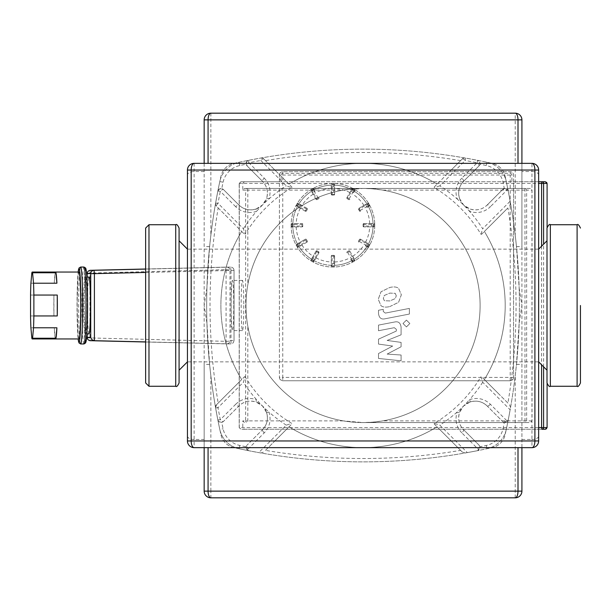<?xml version="1.0" encoding="UTF-8"?>
<svg xmlns="http://www.w3.org/2000/svg" width="611" height="611" viewBox="0 0 611 611"><rect width="100%" height="100%" fill="white"/><g stroke="black" fill="none" stroke-linecap="round" stroke-linejoin="round"><path stroke-width="0.46" stroke-dasharray="3.06 2.29" d="M204.166 163.351L204.166 447.649L194.13 447.649A6.69 6.69 0 0 1 187.44 440.966L187.44 170.034A6.69 6.69 0 0 1 194.13 163.351L521.916 163.351L521.916 246.607L516.471 246.607L515.226 235.304A591.372 591.372 0 0 0 505.083 176.121A591.372 591.372 0 0 1 505.083 434.879A16.726 16.726 0 0 1 492.42 447.542A591.372 591.372 0 0 1 233.662 447.542A16.726 16.726 0 0 1 220.999 434.879A591.372 591.372 0 0 1 220.999 176.121A16.726 16.726 0 0 1 233.662 163.458A591.372 591.372 0 0 1 492.42 163.458A16.726 16.726 0 0 1 505.083 176.121A16.726 16.726 0 0 0 492.42 163.458A591.372 591.372 0 0 0 233.662 163.458A16.726 16.726 0 0 0 220.999 176.121A591.372 591.372 0 0 0 210.856 235.304L209.611 246.607L206.93 287.972A591.372 591.372 0 0 0 206.93 323.028L209.611 364.393L210.856 375.696A591.372 591.372 0 0 0 220.999 434.879A16.726 16.726 0 0 0 233.662 447.542A591.372 591.372 0 0 0 492.42 447.542A16.726 16.726 0 0 0 505.083 434.879A591.372 591.372 0 0 0 515.226 375.696L516.471 364.393L519.151 323.028A591.372 591.372 0 0 0 519.151 287.972L516.471 246.607M208.076 447.649L531.952 447.649L531.952 439.462A6.69 3.414 180 0 0 538.642 436.048L538.642 440.966A6.69 6.69 0 0 1 531.952 447.649M516.471 364.393L521.916 364.393L521.916 447.649M538.642 170.034L538.642 436.048M210.856 375.696L210.856 491.137L521.916 491.137L521.916 119.863L204.166 119.863A6.69 6.69 0 0 1 210.856 113.18L515.226 113.18L515.226 235.304M521.916 163.351L531.952 163.351L531.952 171.538L521.916 171.538M209.611 246.607L204.166 246.607L204.166 119.863M519.151 323.028L521.916 305.5L519.151 287.972M521.916 491.137A6.69 6.69 0 0 1 515.226 497.82L210.856 497.82A6.69 6.69 0 0 1 204.166 491.137L204.166 364.393L209.611 364.393M487.211 204.983L502.624 189.563L487.211 204.983A16.726 16.726 0 0 1 463.558 204.983A16.726 16.726 0 0 1 463.558 181.33L478.978 165.917L463.558 181.33C458.968 186.187 457.639 191.946 459.571 198.613A3.345 0.535 -19 0 0 457.104 198.919A142.149 142.149 0 0 1 469.622 211.437A3.345 0.535 109 0 0 469.928 208.97C476.595 210.902 482.354 209.573 487.211 204.983A3.345 1.039 -135 0 1 490.396 206.709C484.576 212.223 477.649 213.797 469.622 211.437A142.149 142.149 0 0 1 482.69 228.743L510.139 201.218L510.513 203.318L509.582 206.258L510.513 203.318A591.372 591.372 0 0 1 510.513 407.682L509.582 404.742L510.513 407.682L510.139 409.782L482.69 382.257L480.926 376.804A137.773 137.773 0 0 1 434.345 423.385L439.798 425.149L467.323 452.598L465.223 452.972A591.372 591.372 0 0 1 260.859 452.972L263.799 452.041L260.859 452.972L258.759 452.598L286.284 425.149L291.737 423.385A137.773 137.773 0 0 1 245.156 376.804L243.392 382.257L218.005 407.705L220.273 419.726A3.345 1.039 -135 0 0 223.458 421.437A3.345 3.345 -135 0 1 217.806 419.719L219.013 421.689L221.747 422.354A588.026 588.026 0 0 0 223.084 428.762A21.744 21.744 0 0 0 239.779 445.457A588.026 588.026 0 0 0 246.187 446.794L246.615 449.192L248.822 450.735A591.372 591.372 0 0 1 239.084 448.726A25.089 25.089 0 0 1 219.807 429.457A591.372 591.372 0 0 1 217.806 419.719L215.568 407.682A591.372 591.372 0 0 1 215.568 203.318L216.5 206.258A3.345 3.345 0 0 1 215.568 203.318L217.806 191.281A591.372 591.372 0 0 1 219.807 181.543A25.089 25.089 0 0 1 239.084 162.274A591.372 591.372 0 0 1 248.822 160.265L260.859 158.028A591.372 591.372 0 0 1 465.223 158.028L477.26 160.265A591.372 591.372 0 0 1 486.998 162.274A25.089 25.089 0 0 1 506.267 181.543A591.372 591.372 0 0 1 508.276 191.281L507.069 189.311L504.335 188.646A588.026 588.026 0 0 0 502.998 182.238A21.744 21.744 0 0 0 486.303 165.543A588.026 588.026 0 0 0 479.887 164.206L479.467 161.808L477.26 160.265A3.345 0.504 101.1 0 1 477.267 162.732A3.345 1.039 -135 0 1 478.978 165.917A3.345 3.345 0 0 0 479.887 164.206M463.558 181.33A3.345 1.039 45 0 0 461.832 178.137L477.267 162.732L465.246 160.464A3.345 0.466 -80 0 0 465.223 158.028L462.283 158.959L434.2 187.042L434.345 187.615A137.773 137.773 0 0 1 480.926 234.196L481.499 234.341L507.909 207.931A588.026 588.026 0 0 1 507.909 403.069L481.499 376.659L480.926 376.804M507.909 403.069L484.386 379.546A142.149 142.149 0 0 0 484.386 231.454L507.909 207.931M434.352 423.385L434.2 423.958L462.283 452.041L465.223 452.972L462.283 452.041L460.61 450.368A588.026 588.026 0 0 1 265.472 450.368L291.882 423.958L291.737 423.385M265.472 450.368L288.995 426.845A142.149 142.149 0 0 0 437.086 426.845L460.61 450.368M215.568 407.682A3.345 0.466 -10 0 0 218.005 407.705A3.345 1.031 -135 0 1 216.5 404.742L215.568 407.682A3.345 3.345 0 0 1 216.5 404.742L218.173 403.069A588.026 588.026 0 0 1 218.173 207.931L216.5 206.258A3.345 1.031 -45 0 1 218.005 203.295L243.392 228.743L245.156 234.196A137.773 137.773 0 0 1 291.737 187.615L286.284 185.851L260.836 160.464A3.345 0.466 80 0 1 260.859 158.028A3.345 3.345 0 0 1 263.799 158.959L260.859 158.028M218.173 207.931L241.696 231.454A142.149 142.149 0 0 0 241.696 379.546L218.173 403.069M219.807 429.457A591.372 591.372 0 0 1 219.807 181.543A25.089 25.089 0 0 1 239.084 162.274A591.372 591.372 0 0 1 486.998 162.274A25.089 25.089 0 0 1 506.267 181.543A591.372 591.372 0 0 1 506.267 429.457A25.089 25.089 0 0 1 486.998 448.726A591.372 591.372 0 0 1 477.26 450.735L479.23 449.528L479.887 446.794A588.026 588.026 0 0 0 486.303 445.457A21.744 21.744 0 0 0 502.998 428.762A588.026 588.026 0 0 0 504.335 422.354L506.733 421.926L508.276 419.719A591.372 591.372 0 0 1 506.267 429.457A25.089 25.089 0 0 1 486.998 448.726A591.372 591.372 0 0 1 239.084 448.726A25.089 25.089 0 0 1 219.807 429.457L223.084 428.762M467.323 452.598L477.26 450.735L478.894 449.895L461.832 432.863A3.345 1.039 135 0 0 463.558 429.67L478.978 445.083L478.894 449.895M286.284 425.149A142.149 142.149 0 0 1 268.977 412.081C271.337 420.108 269.757 427.036 264.25 432.863L247.188 449.895L248.822 450.735L258.759 452.598M510.139 201.218L508.276 191.281L507.435 189.647L490.396 206.709M482.69 382.257A142.149 142.149 0 0 1 469.622 399.563C477.649 397.203 484.576 398.777 490.396 404.291L507.435 421.353L508.276 419.719L510.139 409.782M246.187 164.206A3.345 3.345 0 0 0 247.104 165.917A3.345 3.345 -45 0 1 248.822 160.265L246.852 161.472L246.187 164.206A588.026 588.026 0 0 0 239.779 165.543A21.744 21.744 0 0 0 223.084 182.238A588.026 588.026 0 0 0 221.747 188.646L219.341 189.074L217.806 191.281A3.345 3.345 -168.9 0 1 223.458 189.563A3.345 3.345 0 0 0 221.747 188.646M248.822 160.265A3.345 0.504 -101.1 0 0 248.814 162.732A3.345 1.039 -45 0 0 247.104 165.917L262.524 181.33A16.726 16.726 0 0 1 262.524 204.983A16.726 16.726 0 0 1 238.87 204.983L223.458 189.563A3.345 1.039 -45 0 0 220.273 191.274L218.005 203.295A3.345 0.466 -170 0 0 215.568 203.318M460.61 160.632A588.026 588.026 0 0 0 265.472 160.632L263.799 158.959A3.345 1.031 -45 0 0 260.836 160.464L248.814 162.732L264.25 178.137A3.345 1.039 -45 0 0 262.524 181.33L247.104 165.917M291.73 187.615L291.882 187.042L288.995 184.155A142.149 142.149 0 0 1 437.086 184.155A142.149 142.149 0 0 0 288.995 184.155L265.472 160.632M451.277 169.965L462.283 158.959A3.345 1.031 -135 0 1 465.246 160.464L439.798 185.851A142.149 142.149 0 0 1 457.104 198.919C454.744 190.892 456.325 183.964 461.832 178.137M478.978 165.917A3.345 3.345 0 0 0 477.26 160.265A3.345 3.345 0 0 1 478.978 165.917M459.571 198.613L463.558 204.983L469.928 208.97M504.335 188.646A3.345 3.345 0 0 0 502.624 189.563L507.435 189.647M439.798 185.851L434.345 187.615M465.223 158.028A3.345 3.345 0 0 0 462.283 158.959A3.345 3.345 0 0 1 465.223 158.028M480.926 234.196L482.69 228.743M481.499 234.341L484.386 231.454A142.149 142.149 0 0 1 484.386 379.546L500.073 395.225M490.396 404.291A3.345 1.039 -45 0 1 487.211 406.017C482.354 401.427 476.595 400.098 469.928 402.03A3.345 0.535 71 0 0 469.622 399.563A142.149 142.149 0 0 1 439.798 425.149M479.887 446.794A3.345 3.345 0 0 0 478.978 445.083L463.558 429.67A16.726 16.726 0 0 1 463.558 406.017A16.726 16.726 0 0 1 487.211 406.017L502.624 421.437L487.211 406.017M461.832 432.863C456.318 427.036 454.744 420.108 457.104 412.081A3.345 0.535 -161 0 0 459.571 412.387C457.639 419.054 458.968 424.813 463.558 429.67M469.928 402.03L463.543 406.032L459.571 412.387M507.435 421.353L502.624 421.437A3.345 3.345 0 0 0 504.335 422.354M434.2 423.958L437.086 426.845A142.149 142.149 0 0 1 288.995 426.845L273.316 442.532M264.25 432.863A3.345 1.039 45 0 1 262.524 429.67C267.114 424.813 268.443 419.054 266.511 412.387A3.345 0.535 161 0 0 268.977 412.081A142.149 142.149 0 0 1 243.392 382.257M245.156 376.811L244.583 376.659L241.696 379.546A142.149 142.149 0 0 1 241.696 231.454L244.583 234.341L245.156 234.196M216.5 404.742L244.583 376.659M217.806 419.719A3.345 0.504 168.9 0 0 220.273 419.726L235.678 404.291A3.345 1.039 -135 0 0 238.87 406.017L223.458 421.437L238.87 406.017A16.726 16.726 0 0 1 262.524 406.017A16.726 16.726 0 0 1 262.524 429.67L247.104 445.083L262.524 429.67M221.747 422.354A3.345 3.345 0 0 0 223.458 421.437M235.678 404.291C241.505 398.777 248.433 397.203 256.46 399.563A3.345 0.535 -71 0 0 256.154 402.03C249.487 400.098 243.728 401.427 238.87 406.017M266.511 412.387L262.524 406.017L256.154 402.03M247.188 449.895L247.104 445.083A3.345 3.345 0 0 0 246.187 446.794M538.642 181.742L244.354 181.742L242.788 183.415L242.788 190.105L244.446 188.432L530.371 188.432L532.028 190.105L532.028 420.895L530.371 422.568L363.041 422.568A117.068 117.068 0 0 0 464.421 246.966A117.068 117.068 0 0 0 261.661 246.966A117.068 117.068 0 0 0 363.041 422.568L343.321 420.895C294.777 412.547 256.62 374.887 247.822 326.213C245.362 312.404 245.362 298.596 247.822 284.787C256.62 236.113 294.777 198.453 343.321 190.105L363.041 188.432L372.504 188.814L382.761 190.105A117.068 117.068 0 0 1 382.761 420.895L372.504 422.186L363.041 422.568L524.971 422.568A1.673 1.673 -90 0 0 526.644 420.895L382.761 420.895M263.799 158.959L291.882 187.042M264.25 178.137C269.757 183.964 271.337 190.892 268.977 198.919A3.345 0.535 19 0 0 266.511 198.613C268.443 191.946 267.114 186.187 262.524 181.33M243.392 228.743A142.149 142.149 0 0 1 256.46 211.437C248.433 213.797 241.505 212.216 235.678 206.709A3.345 1.039 135 0 1 238.87 204.983C243.728 209.573 249.494 210.902 256.154 208.97A3.345 0.535 -109 0 0 256.46 211.437A142.149 142.149 0 0 1 262.524 204.983L266.511 198.613M256.154 208.97L262.524 204.983A142.149 142.149 0 0 1 286.284 185.851M235.678 206.709L220.273 191.274A3.345 0.504 11.1 0 0 217.806 191.281M223.458 189.563L238.87 204.983M227.506 217.264L216.5 206.258M292.799 225.222A40.135 40.135 0 0 0 333.354 265.357A40.135 40.135 0 0 0 373.069 224.39A40.135 40.135 0 0 0 332.521 185.087A40.135 40.135 0 0 0 292.799 225.222M298.787 243.01L299.207 243.736L296.312 245.408A0.832 0.832 0 0 1 296.618 244.263A0.832 0.832 0 0 0 296.312 245.408L297.038 244.988L296.618 244.263L305.309 239.245L297.374 243.827L297.771 244.568A40.135 40.135 0 0 0 298.603 246.012L299.046 246.729L306.982 242.147L306.562 241.421L307.287 241.001A0.832 0.832 0 0 1 306.982 242.147A0.832 0.832 0 0 0 307.287 241.001L306.447 239.55L305.729 239.97L305.309 239.245A0.832 0.832 0 0 1 306.447 239.55L307.287 241.001M306.982 242.147L298.29 247.157A0.832 0.832 0 0 1 297.145 246.852L296.312 245.408L297.145 246.852A0.832 0.832 0 0 0 298.29 247.157L297.87 246.439L297.145 246.852A0.832 0.832 0 0 0 298.29 247.157L299.046 246.722A40.135 40.135 0 0 0 311.442 259.117L311.007 259.874A0.832 0.832 0 0 0 311.312 261.019L311.725 260.294L311.007 259.874L316.017 251.182A0.832 0.832 0 0 1 317.162 250.877L316.742 251.602L316.017 251.182L311.442 259.117A40.135 40.135 0 0 1 299.046 246.722M300.459 204.548L300.047 205.265L297.145 203.6A0.832 0.832 0 0 1 298.29 203.287A0.832 0.832 0 0 0 297.145 203.6L297.87 204.013L298.29 203.287L306.982 208.305A0.832 0.832 0 0 1 307.287 209.451L306.562 209.031L306.982 208.305L299.046 203.723L298.603 204.441A40.135 40.135 0 0 0 297.771 205.884L297.374 206.625A40.135 40.135 0 0 0 292.837 223.55L291.966 223.55A0.832 0.832 0 0 0 291.126 224.39A0.832 0.832 0 0 1 291.966 223.55L302.002 223.55L292.837 223.55L292.806 224.39A40.135 40.135 0 0 0 292.806 226.062L292.837 226.895A40.135 40.135 0 0 0 297.374 243.827L296.618 244.263M306.447 239.55A0.832 0.832 0 0 0 305.309 239.245M311.434 259.117L312.152 259.56A40.135 40.135 0 0 0 313.596 260.393L314.337 260.79L318.919 252.855L318.194 252.435L318.614 251.717A0.832 0.832 0 0 1 318.919 252.855A0.832 0.832 0 0 0 318.614 251.717L317.162 250.877L318.614 251.717M312.259 257.705L312.985 258.117L311.312 261.019L312.756 261.852A0.832 0.832 0 0 0 313.901 261.546L313.176 261.126L312.756 261.852A0.832 0.832 0 0 0 313.901 261.546L314.337 260.79A40.135 40.135 0 0 0 331.269 265.327L332.101 265.357A40.135 40.135 0 0 0 333.774 265.357L334.614 265.327L334.607 256.162A0.832 0.832 0 0 0 333.774 255.329A0.832 0.832 0 0 1 334.607 256.162L334.607 265.327A40.135 40.135 0 0 0 351.539 260.79L352.28 260.393A40.135 40.135 0 0 0 353.723 259.56L354.441 259.117L349.859 251.182L349.133 251.602L348.713 250.877A0.832 0.832 0 0 1 349.859 251.182A0.832 0.832 0 0 0 348.713 250.877L347.262 251.717L347.682 252.435L346.956 252.855A0.832 0.832 0 0 1 347.262 251.717L348.713 250.877M318.919 252.855L313.901 261.546A0.832 0.832 0 0 1 312.756 261.852L311.312 261.019A0.832 0.832 0 0 1 311.007 259.874M317.162 250.877A0.832 0.832 0 0 0 316.017 251.182M331.269 263.692L331.269 256.162L331.269 266.197L331.269 263.692L332.101 263.692L332.101 267.038A0.832 0.832 0 0 1 331.269 266.197A0.832 0.832 0 0 0 332.101 267.038L333.774 267.038A0.832 0.832 0 0 0 334.607 266.197L333.774 266.197L333.774 267.038A0.832 0.832 0 0 0 334.607 266.197A0.832 0.832 0 0 1 333.774 267.038L333.774 255.329L332.101 255.329L333.774 255.329M331.269 256.162A0.832 0.832 0 0 1 332.101 255.329A0.832 0.832 0 0 0 331.269 256.162L332.101 256.162L332.101 263.692L334.607 263.692M333.774 265.357L333.774 266.197L332.101 266.197L332.101 267.038L333.774 267.038M349.859 251.182L354.876 259.874A0.832 0.832 0 0 1 354.563 261.019L353.12 261.852A0.832 0.832 0 0 1 351.974 261.546L350.722 259.377L351.447 258.957L353.12 261.852L352.7 261.126L351.974 261.546A0.832 0.832 0 0 0 353.12 261.852L354.563 261.019A0.832 0.832 0 0 0 354.876 259.874L354.151 260.294L354.563 261.019A0.832 0.832 0 0 0 354.876 259.874L354.441 259.117A40.135 40.135 0 0 0 366.829 246.722L367.272 246.012A40.135 40.135 0 0 0 368.105 244.568L368.502 243.827L360.566 239.245L360.146 239.97L359.428 239.55A0.832 0.832 0 0 1 360.566 239.245A0.832 0.832 0 0 0 359.428 239.55L358.588 241.001L359.314 241.421L358.894 242.147A0.832 0.832 0 0 1 358.588 241.001L359.428 239.55M350.722 259.377L351.974 261.546M347.262 251.717A0.832 0.832 0 0 0 346.956 252.855M360.566 239.245L369.258 244.263A0.832 0.832 0 0 1 369.563 245.408L368.731 246.852A0.832 0.832 0 0 1 367.585 247.157L365.416 245.905L365.829 245.179L368.731 246.852L368.005 246.439L367.585 247.157A0.832 0.832 0 0 0 368.731 246.852L369.563 245.408A0.832 0.832 0 0 0 369.258 244.263L368.838 244.988L369.563 245.408A0.832 0.832 0 0 0 369.258 244.263L368.502 243.827A40.135 40.135 0 0 0 373.038 226.895L373.069 226.062A40.135 40.135 0 0 0 373.069 224.39L373.038 223.55L363.873 223.55A0.832 0.832 0 0 0 363.041 224.39A0.832 0.832 0 0 1 363.873 223.55L373.038 223.55A40.135 40.135 0 0 0 368.502 206.625L368.105 205.884A40.135 40.135 0 0 0 367.272 204.441L366.829 203.723L358.894 208.305L359.314 209.031L358.588 209.451A0.832 0.832 0 0 1 358.894 208.305A0.832 0.832 0 0 0 358.588 209.451L359.428 210.902L360.146 210.482L360.566 211.207A0.832 0.832 0 0 1 359.428 210.902L358.588 209.451M365.416 245.905L367.585 247.157M358.588 241.001A0.832 0.832 0 0 0 358.894 242.147M371.404 226.895L363.873 226.895L373.909 226.895L371.404 226.895L371.404 226.062L374.749 226.062A0.832 0.832 0 0 1 373.909 226.895A0.832 0.832 0 0 0 374.749 226.062L374.749 224.39A0.832 0.832 0 0 0 373.909 223.55L373.909 224.39L374.749 224.39A0.832 0.832 0 0 0 373.909 223.55A0.832 0.832 0 0 1 374.749 224.39L363.041 224.39L363.041 226.062L363.041 224.39M363.873 226.895A0.832 0.832 0 0 1 363.041 226.062A0.832 0.832 0 0 0 363.873 226.895L363.873 226.062L371.404 226.062L371.404 223.55M373.069 224.39L373.909 224.39L373.909 226.062L374.749 226.062L374.749 224.39M358.894 208.305L367.585 203.287A0.832 0.832 0 0 1 368.731 203.6L369.563 205.044A0.832 0.832 0 0 1 369.258 206.19L367.089 207.442L366.669 206.717L369.563 205.044L368.838 205.464L369.258 206.19A0.832 0.832 0 0 0 369.563 205.044L368.731 203.6A0.832 0.832 0 0 0 367.585 203.287L368.005 204.013L368.731 203.6A0.832 0.832 0 0 0 367.585 203.287L366.829 203.723A40.135 40.135 0 0 0 354.441 191.335L353.723 190.892A40.135 40.135 0 0 0 352.28 190.059L351.539 189.662L346.956 197.597L347.682 198.017L347.262 198.735A0.832 0.832 0 0 1 346.956 197.597A0.832 0.832 0 0 0 347.262 198.735L348.713 199.576L349.133 198.85L349.859 199.27A0.832 0.832 0 0 1 348.713 199.576L347.262 198.735M367.089 207.442L369.258 206.19M359.428 210.902A0.832 0.832 0 0 0 360.566 211.207M346.956 197.597L351.974 188.906A0.832 0.832 0 0 1 353.12 188.6L354.563 189.433A0.832 0.832 0 0 1 354.876 190.579L353.616 192.748L352.891 192.335L354.563 189.433L354.151 190.158L354.876 190.579A0.832 0.832 0 0 0 354.563 189.433L353.12 188.6A0.832 0.832 0 0 0 351.974 188.906L352.7 189.326L353.12 188.6A0.832 0.832 0 0 0 351.974 188.906L351.539 189.662A40.135 40.135 0 0 0 334.607 185.125L333.774 185.095A40.135 40.135 0 0 0 332.101 185.095L331.261 185.125L331.269 194.29A0.832 0.832 0 0 0 332.101 195.123A0.832 0.832 0 0 1 331.269 194.29L331.269 185.125A40.135 40.135 0 0 0 314.337 189.662L313.596 190.059A40.135 40.135 0 0 0 312.152 190.892L311.434 191.335M353.616 192.748L354.876 190.579M348.713 199.576A0.832 0.832 0 0 0 349.859 199.27M334.607 186.76L334.607 194.29L334.607 184.255L334.607 186.76L333.774 186.76L333.774 183.415A0.832 0.832 0 0 1 334.607 184.255A0.832 0.832 0 0 0 333.774 183.415L332.101 183.415A0.832 0.832 0 0 0 331.269 184.255L332.101 184.255L332.101 183.415A0.832 0.832 0 0 0 331.269 184.255A0.832 0.832 0 0 1 332.101 183.415L332.101 195.123L333.774 195.123L332.101 195.123M334.607 194.29A0.832 0.832 0 0 1 333.774 195.123A0.832 0.832 0 0 0 334.607 194.29L333.774 194.29L333.774 186.76L331.269 186.76M332.101 185.095L332.101 184.255L333.774 184.255L333.774 183.415L332.101 183.415M316.017 199.27L311.007 190.579A0.832 0.832 0 0 1 311.312 189.433L312.756 188.6A0.832 0.832 0 0 1 313.901 188.906L315.154 191.075L314.428 191.495L312.756 188.6L313.176 189.326L313.901 188.906A0.832 0.832 0 0 0 312.756 188.6L311.312 189.433A0.832 0.832 0 0 0 311.007 190.579L311.725 190.158L311.312 189.433A0.832 0.832 0 0 0 311.007 190.579L316.017 199.27L316.742 198.85L317.162 199.576A0.832 0.832 0 0 1 316.017 199.27A0.832 0.832 0 0 0 317.162 199.576L318.614 198.735L318.194 198.017L318.919 197.597A0.832 0.832 0 0 1 318.614 198.735L317.162 199.576M315.154 191.075L313.901 188.906M318.614 198.735A0.832 0.832 0 0 0 318.919 197.597M305.309 211.207L296.618 206.19A0.832 0.832 0 0 1 296.312 205.044L297.145 203.6L296.312 205.044A0.832 0.832 0 0 0 296.618 206.19L297.038 205.464L296.312 205.044A0.832 0.832 0 0 0 296.618 206.19L305.309 211.207L305.729 210.482L306.447 210.902A0.832 0.832 0 0 1 305.309 211.207A0.832 0.832 0 0 0 306.447 210.902L307.287 209.451L306.447 210.902M299.046 203.723A40.135 40.135 0 0 1 311.442 191.335A40.135 40.135 0 0 0 299.046 203.723L298.29 203.287M307.287 209.451A0.832 0.832 0 0 0 306.982 208.305M302.835 226.062A0.832 0.832 0 0 1 302.002 226.895A0.832 0.832 0 0 0 302.835 226.062L302.835 224.39L302.835 226.062L302.002 226.062L302.002 223.55A0.832 0.832 0 0 1 302.835 224.39A0.832 0.832 0 0 0 302.002 223.55M294.471 223.55L294.471 224.39L291.126 224.39L291.126 226.062A0.832 0.832 0 0 0 291.966 226.895L302.002 226.895L291.966 226.895L291.966 226.062L291.126 226.062A0.832 0.832 0 0 0 291.966 226.895A0.832 0.832 0 0 1 291.126 226.062L302.002 226.062L302.002 226.895M292.806 226.062L291.966 226.062L291.966 224.39L291.126 224.39L291.126 226.062M247.822 284.787A117.068 117.068 0 0 1 480.109 305.5A117.068 117.068 0 0 1 352.646 422.102A117.068 117.068 0 0 1 247.822 284.787L247.822 190.105A1.673 0.496 -90 0 0 247.325 188.432L244.446 188.432M372.504 422.186A12.541 12.541 0 0 0 375.582 422.568L372.504 422.186M382.761 190.105L526.644 190.105A1.673 1.673 -90 0 0 524.971 188.432L247.325 188.432A1.673 1.673 90 0 0 245.653 190.105L343.321 190.105M343.321 420.895L245.653 420.895A1.673 1.673 90 0 0 247.325 422.568A1.673 0.496 -90 0 0 247.822 420.895L247.822 326.213M78.972 338.945A33.445 1.749 90 0 1 77.223 305.5A33.445 1.749 90 0 1 78.972 272.055M87.144 305.5A28.427 1.489 90 0 1 85.655 333.927A28.427 1.489 90 0 1 84.165 305.5A28.427 1.489 90 0 1 85.655 277.073A28.427 1.489 90 0 1 87.144 305.5M87.197 337.417A3.345 0.588 179.5 0 0 89.97 337.936L226.078 341.335A3.345 0.794 179.3 0 0 229.98 340.541A3.345 3.338 -90 0 1 226.643 343.886L226.643 343.886A3.345 3.338 -90 0 1 226.559 343.886A3.345 0.565 91.3 0 1 226.078 341.335L226.078 269.665L89.97 273.064A3.345 0.588 0.5 0 0 87.197 273.583M145.632 272.453L231.019 270.459L231.019 343.886L233.173 342.916L234.036 340.717L234.036 270.459A3.345 3.345 0 0 0 230.691 267.114L226.643 267.114A3.345 3.345 0 0 0 226.559 267.114L145.632 269.008L226.559 267.114A3.345 3.338 -90 0 1 226.643 267.114L226.643 267.114A3.345 3.338 -90 0 1 229.98 270.459A3.345 0.794 0.7 0 0 226.078 269.665A3.345 0.565 88.7 0 1 226.559 267.114L230.614 267.114L231.019 270.459L234.028 270.459A3.345 3.338 90 0 0 230.691 267.114L230.691 267.114A3.345 3.338 90 0 0 230.614 267.114L145.632 269.1M234.036 340.717L234.028 270.459L229.98 270.459L229.98 340.541L234.028 340.541M231.019 343.886L145.632 341.9M233.761 305.5A25.089 1.314 90 0 1 232.447 330.589A25.089 1.314 90 0 1 231.134 305.5A25.089 1.314 90 0 1 232.447 280.411A25.089 1.314 90 0 1 233.761 305.5M88.992 333.927A28.427 1.489 90 0 1 87.51 305.5A28.427 1.489 90 0 1 88.992 277.073M31.856 338.242L55.234 338.242L54.287 327.794L30.909 327.794M55.234 338.242A33.445 1.749 90 0 1 54.287 327.794M30.909 283.206L54.287 283.206L55.234 272.758L31.856 272.758M54.287 283.206A33.445 1.749 90 0 1 55.234 272.758M30.55 315.94L53.928 315.94L53.928 295.06L30.55 295.06M53.928 315.94A33.445 1.749 90 0 1 53.844 305.5A33.445 1.749 90 0 1 53.928 295.06M243.781 305.5A25.089 1.314 90 0 1 242.468 330.589A25.089 1.314 90 0 1 241.154 305.5A25.089 1.314 90 0 1 242.468 280.411A25.089 1.314 90 0 1 243.781 305.5M291.126 225.222A41.808 41.808 0 0 0 353.845 261.432A41.808 41.808 0 0 0 353.845 189.02A41.808 41.808 0 0 0 291.126 225.222A41.808 41.808 0 0 0 353.845 261.432A41.808 41.808 0 0 0 353.845 189.02A41.808 41.808 0 0 0 291.126 225.222M545.348 429.258L240.94 429.258L239.283 427.585L240.94 429.258L244.354 429.258L242.788 427.585L242.788 420.895L244.446 422.568M244.354 429.258L545.432 429.258M244.354 181.742L240.94 181.742L239.283 183.415L240.94 181.742L279.418 181.742L279.418 377.415L279.418 175.052L279.418 181.742L281.091 181.742L281.091 175.052A1.673 1.673 0 0 1 282.763 173.379L510.208 173.379L510.208 171.706L282.763 171.706A3.345 3.345 0 0 0 279.418 175.052A3.345 3.345 0 0 1 282.763 171.706L510.208 171.706A3.345 3.345 0 0 1 513.553 175.052A3.345 3.345 0 0 0 510.208 171.706L510.208 175.052L281.091 175.052M510.208 173.379A1.673 1.673 0 0 1 511.881 175.052L511.881 181.742L513.553 181.742L513.553 175.052L513.553 377.415L513.553 181.742L545.348 181.742L240.849 181.742L239.199 183.415L538.642 183.415M511.881 181.742L281.091 181.742M375.582 188.432A12.541 12.541 0 0 0 372.504 188.814L375.582 188.432L375.582 189.105M530.371 188.432L524.971 188.432L524.971 422.568L530.371 422.568M538.642 427.585L239.283 427.585L239.283 183.415L239.199 427.585L240.849 429.258M513.553 377.415A3.345 3.345 0 0 1 510.208 380.76L282.763 380.76A3.345 3.345 0 0 1 279.418 377.415L280.327 379.698L282.687 380.76L510.208 380.76L512.438 379.912L513.553 377.415L510.208 377.415L510.208 175.052L511.881 175.052M547.005 427.585L547.005 183.415L547.005 427.585L546.585 428.693M240.849 181.742L545.432 181.742M545.348 181.742L546.585 182.307M547.089 383.693L547.089 227.307M239.199 427.585L239.199 183.415M580.45 305.5L580.45 382.929M547.005 240.78L547.005 382.929M538.642 305.5L538.642 361.857L538.642 305.5M187.44 305.5L187.44 361.857L187.44 305.5M179.076 228.071L179.076 370.22M145.632 305.5L145.632 382.929M392.682 346.055L378.507 353.525L378.507 358.451L401.091 360.826L401.091 355.014L387.137 354.09L401.091 346.788L401.091 342.381L387.137 340.457L401.091 334.82L401.099 327.359C400.572 322.952 398.425 321.165 394.668 321.997L378.499 325.098L378.499 330.734L394.294 327.695L396.325 329.306L396.325 331.055L378.507 339.158L378.507 344.085L392.682 346.055L378.507 344.085L378.507 339.158L396.325 331.055L396.325 329.306L394.294 327.695L378.499 330.734L378.499 325.098L394.668 321.997C398.425 321.165 400.572 322.952 401.099 327.359L401.091 334.82L387.137 340.457L401.091 342.381L401.091 346.788L387.137 354.09L401.091 355.014L401.091 360.826L378.507 358.451L378.507 353.525L392.682 346.055M389.818 306.577L398.571 302.315L401.351 294.808L398.571 288.323C396.631 286.834 393.713 286.551 389.818 287.476L381.027 291.737L378.247 299.291L381.027 305.729C382.96 307.218 385.892 307.501 389.818 306.577C385.892 307.501 382.96 307.218 381.027 305.729L378.247 299.291L381.027 291.737L389.818 287.476C393.713 286.551 396.631 286.834 398.571 288.323L401.351 294.808L398.571 302.315L389.818 306.577M396.279 295.793L395.279 293.341L389.818 293.104L384.319 295.472L383.318 298.305L384.319 300.711L389.818 300.94L395.279 298.58L396.279 295.793L395.279 298.58L389.818 300.94L384.319 300.711L383.318 298.305L384.319 295.472L389.818 293.104L395.279 293.341L396.279 295.793M384.968 318.797L409.362 314.062L409.362 308.425L385.312 313.099L383.28 311.503L383.28 309.342L378.507 310.266L378.507 313.474C379.057 317.873 381.211 319.652 384.968 318.797C381.211 319.652 379.057 317.873 378.507 313.474L378.507 310.266L383.28 309.342L383.28 311.503L385.312 313.099L409.362 308.425L409.362 314.062L384.968 318.797M406.43 320.095L403.016 323.517L406.43 326.931L409.844 323.517L406.43 320.095L409.844 323.517L406.43 326.931L403.016 323.517L406.43 320.095M187.44 436.048A6.69 3.414 180 0 0 194.13 439.462L194.13 447.649M194.13 163.351L194.13 439.462L204.166 439.462M521.916 439.462L531.952 439.462L531.952 171.538A6.69 3.414 -0 0 1 538.642 174.952M204.166 171.538L194.13 171.538A6.69 3.414 0 0 0 187.44 174.952M210.856 113.18L210.856 235.304M206.93 287.972L204.166 305.5L206.93 323.028M515.226 497.82L515.226 375.696M204.166 491.137L210.856 491.137L210.856 497.82M239.084 448.726L239.779 445.457M506.267 429.457L502.998 428.762M486.998 448.726L486.303 445.457M486.998 162.274L486.303 165.543M506.267 181.543L502.998 182.238M239.779 165.543L239.084 162.274M223.084 182.238L219.807 181.543M305.729 239.97L299.207 243.736L300.047 245.179L306.562 241.421L305.729 239.97M298.603 246.012L297.87 246.439L297.038 244.988L297.771 244.568M300.459 245.905L300.047 245.179L297.145 246.852M316.742 251.602L312.985 258.117L314.428 258.957L318.194 252.435L316.742 251.602M313.596 260.393L313.176 261.126L311.725 260.294L312.152 259.56M315.154 259.377L314.428 258.957L312.756 261.852M334.607 256.162L332.101 256.162L332.101 255.329M332.101 265.357L332.101 266.197L331.269 266.197M347.682 252.435L351.447 258.957L352.891 258.117L349.133 251.602L347.682 252.435M353.723 259.56L354.151 260.294L352.7 261.126L352.28 260.393M353.616 257.705L352.891 258.117L354.563 261.019M359.314 241.421L365.829 245.179L366.669 243.736L360.146 239.97L359.314 241.421M368.105 244.568L368.838 244.988L368.005 246.439L367.272 246.012M367.089 243.01L366.669 243.736L369.563 245.408M363.873 223.55L363.873 226.062L363.041 226.062M373.069 226.062L373.909 226.062L373.909 226.895M360.146 210.482L366.669 206.717L365.829 205.265L359.314 209.031L360.146 210.482M367.272 204.441L368.005 204.013L368.838 205.464L368.105 205.884M365.416 204.548L365.829 205.265L368.731 203.6M349.133 198.85L352.891 192.335L351.447 191.495L347.682 198.017L349.133 198.85M352.28 190.059L352.7 189.326L354.151 190.158L353.723 190.892M350.722 191.075L351.447 191.495L353.12 188.6M331.269 194.29L333.774 194.29L333.774 195.123M333.774 185.095L333.774 184.255L334.607 184.255M318.194 198.017L314.428 191.495L312.985 192.335L316.742 198.85L318.194 198.017M312.152 190.892L311.725 190.158L313.176 189.326L313.596 190.059M312.259 192.748L312.985 192.335L311.312 189.433M306.562 209.031L300.047 205.265L299.207 206.717L305.729 210.482L306.562 209.031M297.771 205.884L297.038 205.464L297.87 204.013L298.603 204.441M298.787 207.442L299.207 206.717L296.312 205.044M368.502 206.625A40.135 40.135 0 0 1 373.038 223.55M354.441 191.335A40.135 40.135 0 0 1 366.829 203.723M334.607 185.125A40.135 40.135 0 0 1 351.539 189.662M314.337 189.662A40.135 40.135 0 0 1 331.269 185.125M292.837 223.55A40.135 40.135 0 0 1 297.374 206.625M297.374 243.827A40.135 40.135 0 0 1 292.837 226.895M331.269 265.327A40.135 40.135 0 0 1 314.337 260.79M351.539 260.79A40.135 40.135 0 0 1 334.607 265.327M366.829 246.722A40.135 40.135 0 0 1 354.441 259.117M373.038 226.895A40.135 40.135 0 0 1 368.502 243.827M300.268 208.298A36.79 36.79 0 0 0 296.182 223.55M313.115 194.229A36.79 36.79 0 0 0 301.941 205.403M331.269 188.471A36.79 36.79 0 0 0 316.009 192.557M349.866 192.557A36.79 36.79 0 0 0 334.607 188.471M363.935 205.403A36.79 36.79 0 0 0 352.761 194.229M369.693 223.55A36.79 36.79 0 0 0 365.607 208.298M365.607 242.155A36.79 36.79 0 0 0 369.693 226.895M352.761 256.223A36.79 36.79 0 0 0 363.935 245.049M334.607 261.982A36.79 36.79 0 0 0 349.866 257.895M316.009 257.895A36.79 36.79 0 0 0 331.269 261.982M301.941 245.049A36.79 36.79 0 0 0 313.115 256.223M302.835 224.39L294.471 224.39L294.471 226.895M292.806 224.39L291.966 224.39L291.966 223.55M296.182 226.895A36.79 36.79 0 0 0 300.268 242.155M375.582 421.896L375.582 422.568M77.047 305.5A36.79 1.925 90 0 1 78.17 272.055L77.047 305.5L78.162 338.945A36.79 1.925 90 0 1 77.047 305.5M80.644 267.038A38.462 2.016 -90 0 0 78.636 305.5A38.462 2.016 -90 0 0 80.644 343.962M83.982 343.962A38.462 2.016 90 0 1 81.973 305.5A38.462 2.016 90 0 1 83.982 267.038M84.921 271.467A36.79 1.925 -90 0 0 83.73 305.5A36.79 1.925 -90 0 0 84.921 339.533M90.459 270.306A3.345 0.565 -91.3 0 0 89.97 273.064L89.97 337.936A3.345 0.565 -88.7 0 0 90.459 340.694M230.79 343.886L145.632 341.992L226.559 343.886A3.345 3.345 0 0 0 226.643 343.886L230.866 343.886M87.167 333.927L87.167 277.073M541.583 246.202L541.583 364.798M543.599 366.821L543.599 244.179M532.028 420.895L526.644 420.895L526.644 190.105L532.028 190.105M242.788 190.105L245.653 190.105L245.653 420.895L242.788 420.895M279.418 175.052A3.345 3.345 0 0 1 282.763 171.706L282.763 173.379M510.208 380.76L510.208 377.415L282.763 377.415L282.763 380.76M282.763 171.706L282.763 377.415L279.418 377.415M577.105 224.726L577.105 386.274M550.351 224.726L550.351 386.274M175.731 224.726L175.731 386.274M148.977 224.726L148.977 386.274M87.159 277.073L87.159 333.927M86.884 277.073L85.655 277.073M86.884 333.927L85.655 333.927M242.468 280.411L232.447 280.411M242.468 330.589L232.447 330.589M538.642 249.143L187.44 249.143M538.642 361.857L187.44 361.857"/><path stroke-width="0.92" d="M204.166 491.137L204.166 447.649L208.076 447.649L208.076 491.137L204.166 491.137A6.69 6.69 0 0 0 210.856 497.82L515.226 497.82A6.69 6.69 0 0 0 521.916 491.137L521.916 447.649M194.13 447.649L531.952 447.649A6.69 6.69 0 0 0 538.642 440.966L538.642 170.034A6.69 6.69 0 0 0 531.952 163.351A6.69 6.69 0 0 1 538.642 170.034A6.69 6.69 0 0 0 531.952 163.351L194.13 163.351A6.69 6.69 0 0 0 187.44 170.034L187.44 440.966A6.69 6.69 0 0 0 194.13 447.649A6.69 2.948 -90 0 1 191.182 440.966L187.44 440.966A6.69 6.69 0 0 0 194.13 447.649M204.166 119.863L518.006 119.863A6.69 2.78 90 0 0 515.226 113.18A6.69 6.69 0 0 1 521.916 119.863A6.69 6.69 0 0 0 515.226 113.18L210.856 113.18A6.69 6.69 0 0 0 204.166 119.863L204.166 163.351M521.916 163.351L521.916 119.863L518.006 119.863L518.006 163.351M32.215 272.055L78.972 272.055A33.445 1.749 90 0 1 80.728 305.5A33.445 1.749 90 0 1 78.972 338.945L32.215 338.945A33.445 1.749 90 0 1 31.856 338.242L30.909 327.794A33.445 1.749 90 0 1 30.55 315.94L30.55 295.06A33.445 1.749 90 0 1 30.909 283.206L31.856 272.758A33.445 1.749 90 0 1 32.215 272.055A33.445 1.749 90 0 1 32.574 272.758L55.952 272.758L56.899 283.206L33.521 283.206L32.574 272.758M87.159 333.927L87.19 337.387A3.345 3.345 0 0 0 90.459 340.694L145.632 341.992L90.459 340.694A3.345 3.338 -90 0 1 87.197 337.348A3.345 0.588 179.5 0 0 87.19 337.379A3.345 0.588 179.5 0 0 87.197 337.417M87.197 273.583A3.345 0.588 0.5 0 0 87.19 273.621A3.345 0.588 0.5 0 0 87.197 273.652A3.345 3.338 -90 0 1 90.459 270.306L145.632 269.008L90.459 270.306A3.345 3.345 0 0 0 87.19 273.613L87.159 277.073M145.632 269.1L94.002 270.306A3.345 3.338 90 0 0 90.741 273.652L94.407 273.652L94.002 270.306L90.459 270.306M87.167 277.073L87.197 273.652L90.741 273.652L90.741 337.348L91.81 339.693L94.407 340.701L94.407 273.652L145.632 272.453M145.632 341.9L94.407 340.701M86.884 277.073L88.992 277.073A28.427 1.489 90 0 1 90.481 305.5A28.427 1.489 90 0 1 88.992 333.927L86.884 333.927M55.952 272.758A33.445 1.749 90 0 1 56.899 283.206M56.899 327.794L55.952 338.242L32.574 338.242L33.521 327.794L56.899 327.794A33.445 1.749 90 0 1 55.952 338.242M57.258 295.06L57.258 315.94L33.872 315.94L33.872 295.06L57.258 295.06A33.445 1.749 90 0 1 57.258 315.94M32.574 338.242A33.445 1.749 90 0 1 32.215 338.945M33.872 315.94A33.445 1.749 90 0 1 33.521 327.794M33.521 283.206A33.445 1.749 90 0 1 33.872 295.06M546.585 182.307L547.005 183.415L545.348 181.742L541.926 181.742L541.583 183.415L543.599 183.415A1.673 1.673 -90 0 0 541.926 181.742L538.642 181.742M546.585 428.693L545.348 429.258L541.926 429.258A1.673 1.673 -90 0 0 543.599 427.585L541.583 427.585L541.926 429.258L545.348 429.258L547.005 427.585L543.599 427.585L543.599 366.821M547.089 227.307L547.089 183.415L545.348 181.742M545.348 429.258L547.089 427.585L547.089 383.693M580.45 228.071C578.953 224.947 577.838 223.832 577.105 224.726L577.105 386.274C577.838 387.168 578.953 386.053 580.45 382.929L580.45 305.5M577.105 386.274L550.351 386.274C549.625 387.175 548.51 386.06 547.005 382.929L547.005 228.071L547.005 240.78L538.642 249.143M187.44 361.857L179.076 370.22L179.076 382.929L179.076 228.071C177.648 224.978 176.533 223.863 175.731 224.726L148.977 224.726L145.632 228.071L145.632 305.5M175.731 224.726L175.731 386.274L148.977 386.274L145.632 382.929L145.632 228.071M187.44 170.034L191.182 170.034A6.69 2.948 -90 0 1 194.13 163.351M538.642 440.966L534.9 440.966A6.69 2.948 90 0 1 531.952 447.649M531.952 163.351A6.69 2.948 90 0 1 534.9 170.034L538.642 170.034M534.9 170.034L534.9 440.966L191.182 440.966L191.182 170.034L534.9 170.034M208.076 163.351L208.076 119.863A6.69 2.78 -90 0 1 210.856 113.18M210.856 497.82A6.69 2.78 -90 0 1 208.076 491.137L518.006 491.137A6.69 2.78 90 0 1 515.226 497.82M521.916 491.137L518.006 491.137L518.006 447.649M78.17 272.055A36.79 1.925 90 0 1 80.904 305.5A36.79 1.925 90 0 1 78.17 338.945L78.987 342.908L80.644 343.962A38.462 2.016 -90 0 0 82.661 305.5A38.462 2.016 -90 0 0 80.644 267.038L79.025 268.023L78.162 272.055M80.644 267.038L83.982 267.038A38.462 2.016 90 0 1 85.998 305.5A38.462 2.016 90 0 1 83.982 343.962L80.644 343.962M84.921 339.533A36.79 1.925 -90 0 0 87.579 305.5A36.79 1.925 -90 0 0 84.921 271.467M90.741 337.348L87.197 337.348L87.167 333.927M90.459 340.694L94.178 340.694M541.583 364.798L541.583 427.585L538.642 427.585M538.642 183.415L541.583 183.415L541.583 246.202M543.599 244.179L543.599 183.415L547.089 183.415M550.351 386.274L550.351 224.726C549.625 223.825 548.51 224.94 547.005 228.071M148.977 386.274L148.977 224.726M83.982 267.038L85.609 268.023L85.952 268.893L86.877 276.959L87.587 305.37L86.869 334.171L85.655 342.901L83.982 343.962M577.105 224.726L550.351 224.726M538.642 361.857L547.005 370.22M187.44 249.143L179.076 240.78M175.731 386.274C176.533 387.137 177.648 386.022 179.076 382.929"/></g></svg>
